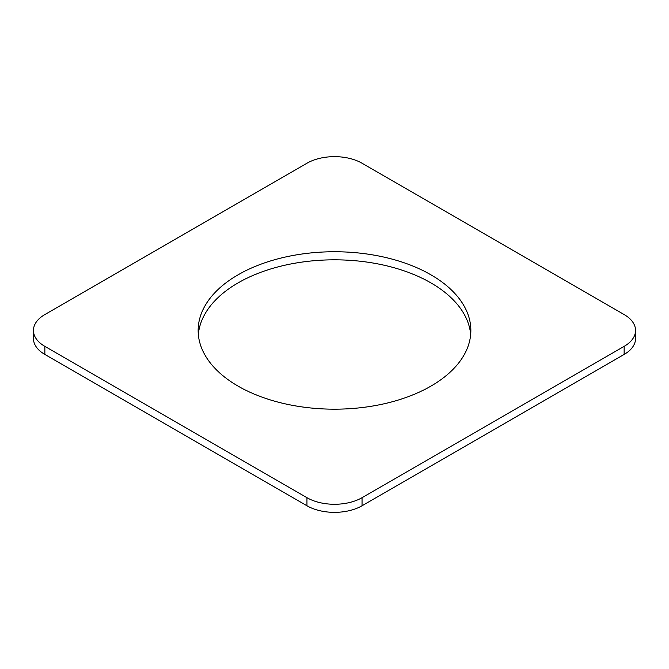 <?xml version="1.0" encoding="UTF-8"?>
<svg xmlns="http://www.w3.org/2000/svg" width="669" height="669" viewBox="0 0 669 669"><rect width="100%" height="100%" fill="white"/><g stroke="black" fill="none" stroke-linecap="round" stroke-linejoin="round"><path stroke-width="1" d="M33.45 330.461L33.45 338.539A38.953 22.495 0 0 0 44.856 354.445L306.954 505.764A38.953 22.495 0 0 0 362.046 505.764L624.144 354.445A38.953 22.495 0 0 0 635.55 338.539L635.55 330.461A38.953 22.495 0 0 0 624.144 314.555L362.046 163.236A38.953 22.495 0 0 0 306.954 163.236L44.856 314.555A38.953 22.495 0 0 0 33.45 330.461A38.953 22.495 0 0 0 44.856 346.366L306.954 497.686A38.953 22.495 0 0 0 362.046 497.686L624.144 346.366A38.953 22.495 0 0 0 635.55 330.461M238.089 386.122A136.351 78.716 0 0 0 386.674 403.19A136.351 78.716 0 0 0 470.851 330.461A136.351 78.716 0 0 0 334.5 251.745A136.351 78.716 0 0 0 198.149 330.461A136.351 78.716 0 0 0 238.089 386.122M470.667 334.5A136.351 78.716 0 0 0 334.5 259.823A136.351 78.716 0 0 0 198.333 334.5M624.144 346.366L624.144 354.445M362.046 497.686L362.046 505.764M44.856 346.366L44.856 354.445M306.954 497.686L306.954 505.764"/></g></svg>
